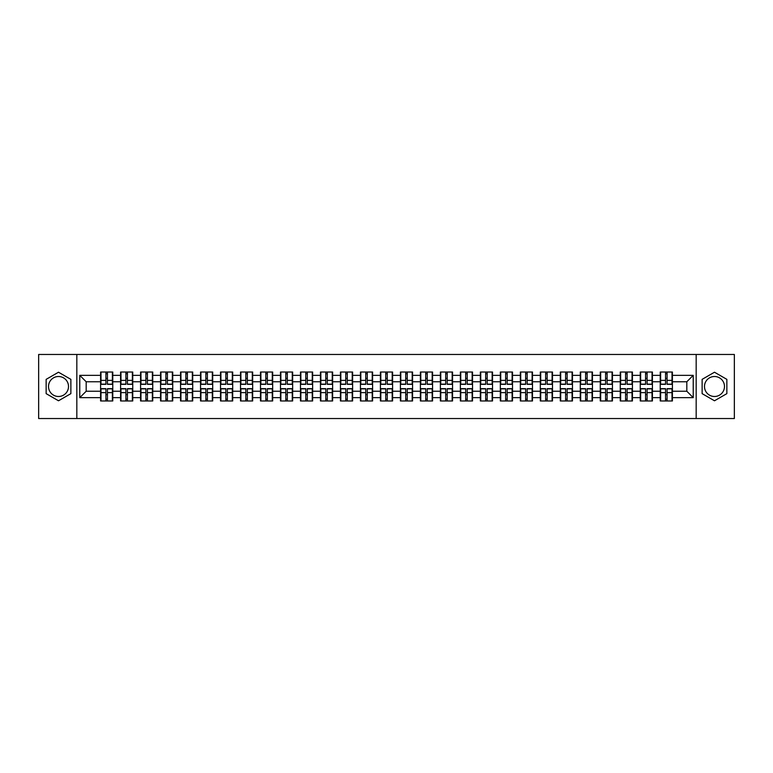 <?xml version="1.0" encoding="UTF-8"?>
<svg xmlns="http://www.w3.org/2000/svg" width="773" height="773" viewBox="0 0 773 773"><rect width="100%" height="100%" fill="white"/><g stroke="black" fill="none" stroke-linecap="round" stroke-linejoin="round"><path stroke-width="1.16" d="M714.494 376.509A9.991 9.991 0 0 0 704.493 386.5A9.991 9.991 0 0 0 714.494 396.491A9.991 9.991 0 0 0 724.485 386.5A9.991 9.991 0 0 0 714.494 376.509M58.506 396.491A9.991 9.991 0 0 1 48.515 386.5A9.991 9.991 0 0 1 58.506 376.509A9.991 9.991 0 0 1 68.507 386.5A9.991 9.991 0 0 1 58.506 396.491M696.173 418.531L734.35 418.531L734.35 354.469L696.173 354.469L696.173 418.531L76.827 418.531L76.827 354.469L38.65 354.469L38.65 418.531L76.827 418.531M696.173 354.469L76.827 354.469M686.82 391.244L686.82 381.756L672.404 381.756L672.404 391.244L686.82 391.244L693.226 397.651L693.226 375.349L672.404 375.349L672.404 372.026L660.229 372.026L660.229 381.756L652.412 381.756L652.412 391.244L660.229 391.244L660.229 381.756M693.226 397.651L672.404 397.651L672.404 400.974L660.229 400.974L660.229 397.651L652.412 397.651L652.412 400.974L640.247 400.974L640.247 397.651L632.43 397.651L632.43 400.974L620.255 400.974L620.255 397.651L612.438 397.651L612.438 400.974L600.273 400.974L600.273 397.651L592.456 397.651L592.456 400.974L580.281 400.974L580.281 397.651L572.464 397.651L572.464 400.974L560.299 400.974L560.299 397.651L552.482 397.651L552.482 400.974L540.308 400.974L540.308 397.651L532.491 397.651L532.491 400.974L520.326 400.974L520.326 397.651L512.509 397.651L512.509 400.974L500.334 400.974L500.334 397.651L492.517 397.651L492.517 400.974L480.352 400.974L480.352 397.651L472.535 397.651L472.535 400.974L460.36 400.974L460.36 397.651L452.543 397.651L452.543 400.974L440.378 400.974L440.378 397.651L432.561 397.651L432.561 400.974L420.386 400.974L420.386 397.651L412.569 397.651L412.569 400.974L400.404 400.974L400.404 397.651L392.587 397.651L392.587 400.974L380.413 400.974L380.413 397.651L372.596 397.651L372.596 400.974L360.431 400.974L360.431 397.651L352.614 397.651L352.614 400.974L340.439 400.974L340.439 397.651L332.622 397.651L332.622 400.974L320.457 400.974L320.457 397.651L312.64 397.651L312.64 400.974L300.465 400.974L300.465 397.651L292.648 397.651L292.648 400.974L280.483 400.974L280.483 397.651L272.666 397.651L272.666 400.974L260.491 400.974L260.491 397.651L252.674 397.651L252.674 400.974L240.509 400.974L240.509 397.651L232.692 397.651L232.692 400.974L220.518 400.974L220.518 397.651L212.701 397.651L212.701 400.974L200.536 400.974L200.536 397.651L192.719 397.651L192.719 400.974L180.544 400.974L180.544 397.651L172.727 397.651L172.727 400.974L160.562 400.974L160.562 397.651L152.745 397.651L152.745 400.974L140.57 400.974L140.57 397.651L132.753 397.651L132.753 400.974L120.588 400.974L120.588 397.651L112.771 397.651L112.771 400.974L100.596 400.974L100.596 397.651L79.774 397.651L79.774 375.349L100.596 375.349L100.596 381.756L86.18 381.756L86.18 391.244L100.596 391.244L100.596 381.756M660.229 375.349L652.412 375.349L652.412 372.026L640.247 372.026L640.247 375.349L632.43 375.349L632.43 372.026L620.255 372.026L620.255 375.349L612.438 375.349L612.438 372.026L600.273 372.026L600.273 375.349L592.456 375.349L592.456 372.026L580.281 372.026L580.281 375.349L572.464 375.349L572.464 372.026L560.299 372.026L560.299 375.349L552.482 375.349L552.482 372.026L540.308 372.026L540.308 375.349L532.491 375.349L532.491 372.026L520.326 372.026L520.326 375.349L512.509 375.349L512.509 372.026L500.334 372.026L500.334 375.349L492.517 375.349L492.517 372.026L480.352 372.026L480.352 375.349L472.535 375.349L472.535 372.026L460.36 372.026L460.36 375.349L452.543 375.349L452.543 372.026L440.378 372.026L440.378 375.349L432.561 375.349L432.561 372.026L420.386 372.026L420.386 375.349L412.569 375.349L412.569 372.026L400.404 372.026L400.404 375.349L392.587 375.349L392.587 372.026L380.413 372.026L380.413 375.349L372.596 375.349L372.596 372.026L360.431 372.026L360.431 375.349L352.614 375.349L352.614 372.026L340.439 372.026L340.439 375.349L332.622 375.349L332.622 372.026L320.457 372.026L320.457 375.349L312.64 375.349L312.64 372.026L300.465 372.026L300.465 375.349L292.648 375.349L292.648 372.026L280.483 372.026L280.483 375.349L272.666 375.349L272.666 372.026L260.491 372.026L260.491 375.349L252.674 375.349L252.674 372.026L240.509 372.026L240.509 375.349L232.692 375.349L232.692 372.026L220.518 372.026L220.518 375.349L212.701 375.349L212.701 372.026L200.536 372.026L200.536 375.349L192.719 375.349L192.719 372.026L180.544 372.026L180.544 375.349L172.727 375.349L172.727 372.026L160.562 372.026L160.562 375.349L152.745 375.349L152.745 372.026L140.57 372.026L140.57 375.349L132.753 375.349L132.753 372.026L120.588 372.026L120.588 375.349L112.771 375.349L112.771 372.026L100.596 372.026L100.596 375.349M660.229 391.244L660.229 397.651M652.412 391.244L652.412 397.651M652.412 375.349L652.412 381.756M632.43 391.244L640.247 391.244L640.247 381.756L632.43 381.756L632.43 397.651M640.247 391.244L640.247 397.651M640.247 375.349L640.247 381.756M632.43 375.349L632.43 381.756M612.438 391.244L620.255 391.244L620.255 381.756L612.438 381.756L612.438 397.651M620.255 391.244L620.255 397.651M620.255 375.349L620.255 381.756M612.438 375.349L612.438 381.756M592.456 391.244L600.273 391.244L600.273 381.756L592.456 381.756L592.456 397.651M600.273 391.244L600.273 397.651M600.273 375.349L600.273 381.756M592.456 375.349L592.456 381.756M572.464 391.244L580.281 391.244L580.281 381.756L572.464 381.756L572.464 397.651M580.281 391.244L580.281 397.651M580.281 375.349L580.281 381.756M572.464 375.349L572.464 381.756M552.482 391.244L560.299 391.244L560.299 381.756L552.482 381.756L552.482 397.651M560.299 391.244L560.299 397.651M560.299 375.349L560.299 381.756M552.482 375.349L552.482 381.756M532.491 391.244L540.308 391.244L540.308 381.756L532.491 381.756L532.491 397.651M540.308 391.244L540.308 397.651M540.308 375.349L540.308 381.756M532.491 375.349L532.491 381.756M512.509 391.244L520.326 391.244L520.326 381.756L512.509 381.756L512.509 397.651M520.326 391.244L520.326 397.651M520.326 375.349L520.326 381.756M512.509 375.349L512.509 381.756M492.517 391.244L500.334 391.244L500.334 381.756L492.517 381.756L492.517 397.651M500.334 391.244L500.334 397.651M500.334 375.349L500.334 381.756M492.517 375.349L492.517 381.756M472.535 391.244L480.352 391.244L480.352 381.756L472.535 381.756L472.535 397.651M480.352 391.244L480.352 397.651M480.352 375.349L480.352 381.756M472.535 375.349L472.535 381.756M452.543 391.244L460.36 391.244L460.36 381.756L452.543 381.756L452.543 397.651M460.36 391.244L460.36 397.651M460.36 375.349L460.36 381.756M452.543 375.349L452.543 381.756M432.561 391.244L440.378 391.244L440.378 381.756L432.561 381.756L432.561 397.651M440.378 391.244L440.378 397.651M440.378 375.349L440.378 381.756M432.561 375.349L432.561 381.756M412.569 391.244L420.386 391.244L420.386 381.756L412.569 381.756L412.569 397.651M420.386 391.244L420.386 397.651M420.386 375.349L420.386 381.756M412.569 375.349L412.569 381.756M392.587 391.244L400.404 391.244L400.404 381.756L392.587 381.756L392.587 397.651M400.404 391.244L400.404 397.651M400.404 375.349L400.404 381.756M392.587 375.349L392.587 381.756M372.596 391.244L380.413 391.244L380.413 381.756L372.596 381.756L372.596 397.651M380.413 391.244L380.413 397.651M380.413 375.349L380.413 381.756M372.596 375.349L372.596 381.756M352.614 391.244L360.431 391.244L360.431 381.756L352.614 381.756L352.614 397.651M360.431 391.244L360.431 397.651M360.431 375.349L360.431 381.756M352.614 375.349L352.614 381.756M332.622 391.244L340.439 391.244L340.439 381.756L332.622 381.756L332.622 397.651M340.439 391.244L340.439 397.651M340.439 375.349L340.439 381.756M332.622 375.349L332.622 381.756M312.64 391.244L320.457 391.244L320.457 381.756L312.64 381.756L312.64 397.651M320.457 391.244L320.457 397.651M320.457 375.349L320.457 381.756M312.64 375.349L312.64 381.756M292.648 391.244L300.465 391.244L300.465 381.756L292.648 381.756L292.648 397.651M300.465 391.244L300.465 397.651M300.465 375.349L300.465 381.756M292.648 375.349L292.648 381.756M272.666 391.244L280.483 391.244L280.483 381.756L272.666 381.756L272.666 397.651M280.483 391.244L280.483 397.651M280.483 375.349L280.483 381.756M272.666 375.349L272.666 381.756M252.674 391.244L260.491 391.244L260.491 381.756L252.674 381.756L252.674 397.651M260.491 391.244L260.491 397.651M260.491 375.349L260.491 381.756M252.674 375.349L252.674 381.756M232.692 391.244L240.509 391.244L240.509 381.756L232.692 381.756L232.692 397.651M240.509 391.244L240.509 397.651M240.509 375.349L240.509 381.756M232.692 375.349L232.692 381.756M212.701 391.244L220.518 391.244L220.518 381.756L212.701 381.756L212.701 397.651M220.518 391.244L220.518 397.651M220.518 375.349L220.518 381.756M212.701 375.349L212.701 381.756M192.719 391.244L200.536 391.244L200.536 381.756L192.719 381.756L192.719 397.651M200.536 391.244L200.536 397.651M200.536 375.349L200.536 381.756M192.719 375.349L192.719 381.756M172.727 391.244L180.544 391.244L180.544 381.756L172.727 381.756L172.727 397.651M180.544 391.244L180.544 397.651M180.544 375.349L180.544 381.756M172.727 375.349L172.727 381.756M152.745 391.244L160.562 391.244L160.562 381.756L152.745 381.756L152.745 397.651M160.562 391.244L160.562 397.651M160.562 375.349L160.562 381.756M152.745 375.349L152.745 381.756M132.753 391.244L140.57 391.244L140.57 381.756L132.753 381.756L132.753 397.651M140.57 391.244L140.57 397.651M140.57 375.349L140.57 381.756M132.753 375.349L132.753 381.756M112.771 391.244L120.588 391.244L120.588 381.756L112.771 381.756L112.771 397.651M120.588 391.244L120.588 397.651M120.588 375.349L120.588 381.756M112.771 375.349L112.771 381.756M100.596 391.244L100.596 397.651M86.18 391.244L79.774 397.651M79.774 375.349L86.18 381.756M672.404 391.244L672.404 397.651M672.404 375.349L672.404 381.756M693.226 375.349L686.82 381.756M58.506 372.219L46.148 379.359L46.148 393.641L58.506 400.781L70.874 393.641L70.874 379.359L58.506 372.219M702.126 393.641L714.494 400.781L726.852 393.641L726.852 379.359L714.494 372.219L702.126 379.359L702.126 393.641M112.385 372.026L112.385 384.326L107.447 384.326L107.447 372.026M105.911 372.026L105.911 384.326L100.983 384.326L100.983 372.026M105.911 373.688L107.447 373.688M107.447 378.432L105.911 378.432M100.983 400.974L100.983 388.674L105.911 388.674L105.911 400.974M107.447 400.974L107.447 388.674L112.385 388.674L112.385 400.974M107.447 399.312L105.911 399.312M105.911 394.568L107.447 394.568M132.367 372.026L132.367 384.326L127.439 384.326L127.439 372.026M125.902 372.026L125.902 384.326L120.965 384.326L120.965 372.026M125.902 373.688L127.439 373.688M127.439 378.432L125.902 378.432M152.358 372.026L152.358 384.326L147.421 384.326L147.421 372.026M145.884 372.026L145.884 384.326L140.957 384.326L140.957 372.026M145.884 373.688L147.421 373.688M147.421 378.432L145.884 378.432M172.34 372.026L172.34 384.326L167.412 384.326L167.412 372.026M165.876 372.026L165.876 384.326L160.939 384.326L160.939 372.026M165.876 373.688L167.412 373.688M167.412 378.432L165.876 378.432M192.332 372.026L192.332 384.326L187.395 384.326L187.395 372.026M185.858 372.026L185.858 384.326L180.93 384.326L180.93 372.026M185.858 373.688L187.395 373.688M187.395 378.432L185.858 378.432M212.314 372.026L212.314 384.326L207.386 384.326L207.386 372.026M205.85 372.026L205.85 384.326L200.912 384.326L200.912 372.026M205.85 373.688L207.386 373.688M207.386 378.432L205.85 378.432M120.965 400.974L120.965 388.674L125.902 388.674L125.902 400.974M127.439 400.974L127.439 388.674L132.367 388.674L132.367 400.974M127.439 399.312L125.902 399.312M125.902 394.568L127.439 394.568M140.957 400.974L140.957 388.674L145.884 388.674L145.884 400.974M147.421 400.974L147.421 388.674L152.358 388.674L152.358 400.974M147.421 399.312L145.884 399.312M145.884 394.568L147.421 394.568M160.939 400.974L160.939 388.674L165.876 388.674L165.876 400.974M167.412 400.974L167.412 388.674L172.34 388.674L172.34 400.974M167.412 399.312L165.876 399.312M165.876 394.568L167.412 394.568M180.93 400.974L180.93 388.674L185.858 388.674L185.858 400.974M187.395 400.974L187.395 388.674L192.332 388.674L192.332 400.974M187.395 399.312L185.858 399.312M185.858 394.568L187.395 394.568M200.912 400.974L200.912 388.674L205.85 388.674L205.85 400.974M207.386 400.974L207.386 388.674L212.314 388.674L212.314 400.974M207.386 399.312L205.85 399.312M205.85 394.568L207.386 394.568M232.306 372.026L232.306 384.326L227.368 384.326L227.368 372.026M225.832 372.026L225.832 384.326L220.904 384.326L220.904 372.026M225.832 373.688L227.368 373.688M227.368 378.432L225.832 378.432M220.904 400.974L220.904 388.674L225.832 388.674L225.832 400.974M227.368 400.974L227.368 388.674L232.306 388.674L232.306 400.974M227.368 399.312L225.832 399.312M225.832 394.568L227.368 394.568M252.288 372.026L252.288 384.326L247.36 384.326L247.36 372.026M245.824 372.026L245.824 384.326L240.886 384.326L240.886 372.026M245.824 373.688L247.36 373.688M247.36 378.432L245.824 378.432M240.886 400.974L240.886 388.674L245.824 388.674L245.824 400.974M247.36 400.974L247.36 388.674L252.288 388.674L252.288 400.974M247.36 399.312L245.824 399.312M245.824 394.568L247.36 394.568M272.28 372.026L272.28 384.326L267.352 384.326L267.352 372.026M265.806 372.026L265.806 384.326L260.878 384.326L260.878 372.026M265.806 373.688L267.352 373.688M267.352 378.432L265.806 378.432M260.878 400.974L260.878 388.674L265.806 388.674L265.806 400.974M267.352 400.974L267.352 388.674L272.28 388.674L272.28 400.974M267.352 399.312L265.806 399.312M265.806 394.568L267.352 394.568M292.271 372.026L292.271 384.326L287.334 384.326L287.334 372.026M285.797 372.026L285.797 384.326L280.86 384.326L280.86 372.026M285.797 373.688L287.334 373.688M287.334 378.432L285.797 378.432M280.86 400.974L280.86 388.674L285.797 388.674L285.797 400.974M287.334 400.974L287.334 388.674L292.271 388.674L292.271 400.974M287.334 399.312L285.797 399.312M285.797 394.568L287.334 394.568M312.253 372.026L312.253 384.326L307.325 384.326L307.325 372.026M305.779 372.026L305.779 384.326L300.852 384.326L300.852 372.026M305.779 373.688L307.325 373.688M307.325 378.432L305.779 378.432M300.852 400.974L300.852 388.674L305.779 388.674L305.779 400.974M307.325 400.974L307.325 388.674L312.253 388.674L312.253 400.974M307.325 399.312L305.779 399.312M305.779 394.568L307.325 394.568M332.245 372.026L332.245 384.326L327.308 384.326L327.308 372.026M325.771 372.026L325.771 384.326L320.834 384.326L320.834 372.026M325.771 373.688L327.308 373.688M327.308 378.432L325.771 378.432M320.834 400.974L320.834 388.674L325.771 388.674L325.771 400.974M327.308 400.974L327.308 388.674L332.245 388.674L332.245 400.974M327.308 399.312L325.771 399.312M325.771 394.568L327.308 394.568M352.227 372.026L352.227 384.326L347.299 384.326L347.299 372.026M345.753 372.026L345.753 384.326L340.825 384.326L340.825 372.026M345.753 373.688L347.299 373.688M347.299 378.432L345.753 378.432M340.825 400.974L340.825 388.674L345.753 388.674L345.753 400.974M347.299 400.974L347.299 388.674L352.227 388.674L352.227 400.974M347.299 399.312L345.753 399.312M345.753 394.568L347.299 394.568M372.219 372.026L372.219 384.326L367.281 384.326L367.281 372.026M365.745 372.026L365.745 384.326L360.807 384.326L360.807 372.026M365.745 373.688L367.281 373.688M367.281 378.432L365.745 378.432M360.807 400.974L360.807 388.674L365.745 388.674L365.745 400.974M367.281 400.974L367.281 388.674L372.219 388.674L372.219 400.974M367.281 399.312L365.745 399.312M365.745 394.568L367.281 394.568M392.201 372.026L392.201 384.326L387.273 384.326L387.273 372.026M385.727 372.026L385.727 384.326L380.799 384.326L380.799 372.026M385.727 373.688L387.273 373.688M387.273 378.432L385.727 378.432M380.799 400.974L380.799 388.674L385.727 388.674L385.727 400.974M387.273 400.974L387.273 388.674L392.201 388.674L392.201 400.974M387.273 399.312L385.727 399.312M385.727 394.568L387.273 394.568M412.193 372.026L412.193 384.326L407.255 384.326L407.255 372.026M405.719 372.026L405.719 384.326L400.781 384.326L400.781 372.026M405.719 373.688L407.255 373.688M407.255 378.432L405.719 378.432M400.781 400.974L400.781 388.674L405.719 388.674L405.719 400.974M407.255 400.974L407.255 388.674L412.193 388.674L412.193 400.974M407.255 399.312L405.719 399.312M405.719 394.568L407.255 394.568M432.175 372.026L432.175 384.326L427.247 384.326L427.247 372.026M425.701 372.026L425.701 384.326L420.773 384.326L420.773 372.026M425.701 373.688L427.247 373.688M427.247 378.432L425.701 378.432M420.773 400.974L420.773 388.674L425.701 388.674L425.701 400.974M427.247 400.974L427.247 388.674L432.175 388.674L432.175 400.974M427.247 399.312L425.701 399.312M425.701 394.568L427.247 394.568M452.166 372.026L452.166 384.326L447.229 384.326L447.229 372.026M445.692 372.026L445.692 384.326L440.755 384.326L440.755 372.026M445.692 373.688L447.229 373.688M447.229 378.432L445.692 378.432M440.755 400.974L440.755 388.674L445.692 388.674L445.692 400.974M447.229 400.974L447.229 388.674L452.166 388.674L452.166 400.974M447.229 399.312L445.692 399.312M445.692 394.568L447.229 394.568M472.148 372.026L472.148 384.326L467.221 384.326L467.221 372.026M465.675 372.026L465.675 384.326L460.747 384.326L460.747 372.026M465.675 373.688L467.221 373.688M467.221 378.432L465.675 378.432M460.747 400.974L460.747 388.674L465.675 388.674L465.675 400.974M467.221 400.974L467.221 388.674L472.148 388.674L472.148 400.974M467.221 399.312L465.675 399.312M465.675 394.568L467.221 394.568M492.14 372.026L492.14 384.326L487.203 384.326L487.203 372.026M485.666 372.026L485.666 384.326L480.729 384.326L480.729 372.026M485.666 373.688L487.203 373.688M487.203 378.432L485.666 378.432M480.729 400.974L480.729 388.674L485.666 388.674L485.666 400.974M487.203 400.974L487.203 388.674L492.14 388.674L492.14 400.974M487.203 399.312L485.666 399.312M485.666 394.568L487.203 394.568M512.122 372.026L512.122 384.326L507.194 384.326L507.194 372.026M505.648 372.026L505.648 384.326L500.72 384.326L500.72 372.026M505.648 373.688L507.194 373.688M507.194 378.432L505.648 378.432M500.72 400.974L500.72 388.674L505.648 388.674L505.648 400.974M507.194 400.974L507.194 388.674L512.122 388.674L512.122 400.974M507.194 399.312L505.648 399.312M505.648 394.568L507.194 394.568M532.114 372.026L532.114 384.326L527.176 384.326L527.176 372.026M525.64 372.026L525.64 384.326L520.712 384.326L520.712 372.026M525.64 373.688L527.176 373.688M527.176 378.432L525.64 378.432M520.712 400.974L520.712 388.674L525.64 388.674L525.64 400.974M527.176 400.974L527.176 388.674L532.114 388.674L532.114 400.974M527.176 399.312L525.64 399.312M525.64 394.568L527.176 394.568M552.096 372.026L552.096 384.326L547.168 384.326L547.168 372.026M545.632 372.026L545.632 384.326L540.694 384.326L540.694 372.026M545.632 373.688L547.168 373.688M547.168 378.432L545.632 378.432M540.694 400.974L540.694 388.674L545.632 388.674L545.632 400.974M547.168 400.974L547.168 388.674L552.096 388.674L552.096 400.974M547.168 399.312L545.632 399.312M545.632 394.568L547.168 394.568M572.088 372.026L572.088 384.326L567.15 384.326L567.15 372.026M565.614 372.026L565.614 384.326L560.686 384.326L560.686 372.026M565.614 373.688L567.15 373.688M567.15 378.432L565.614 378.432M560.686 400.974L560.686 388.674L565.614 388.674L565.614 400.974M567.15 400.974L567.15 388.674L572.088 388.674L572.088 400.974M567.15 399.312L565.614 399.312M565.614 394.568L567.15 394.568M592.07 372.026L592.07 384.326L587.142 384.326L587.142 372.026M585.605 372.026L585.605 384.326L580.668 384.326L580.668 372.026M585.605 373.688L587.142 373.688M587.142 378.432L585.605 378.432M580.668 400.974L580.668 388.674L585.605 388.674L585.605 400.974M587.142 400.974L587.142 388.674L592.07 388.674L592.07 400.974M587.142 399.312L585.605 399.312M585.605 394.568L587.142 394.568M612.061 372.026L612.061 384.326L607.124 384.326L607.124 372.026M605.588 372.026L605.588 384.326L600.66 384.326L600.66 372.026M605.588 373.688L607.124 373.688M607.124 378.432L605.588 378.432M600.66 400.974L600.66 388.674L605.588 388.674L605.588 400.974M607.124 400.974L607.124 388.674L612.061 388.674L612.061 400.974M607.124 399.312L605.588 399.312M605.588 394.568L607.124 394.568M632.043 372.026L632.043 384.326L627.116 384.326L627.116 372.026M625.579 372.026L625.579 384.326L620.642 384.326L620.642 372.026M625.579 373.688L627.116 373.688M627.116 378.432L625.579 378.432M620.642 400.974L620.642 388.674L625.579 388.674L625.579 400.974M627.116 400.974L627.116 388.674L632.043 388.674L632.043 400.974M627.116 399.312L625.579 399.312M625.579 394.568L627.116 394.568M652.035 372.026L652.035 384.326L647.098 384.326L647.098 372.026M645.561 372.026L645.561 384.326L640.633 384.326L640.633 372.026M645.561 373.688L647.098 373.688M647.098 378.432L645.561 378.432M640.633 400.974L640.633 388.674L645.561 388.674L645.561 400.974M647.098 400.974L647.098 388.674L652.035 388.674L652.035 400.974M647.098 399.312L645.561 399.312M645.561 394.568L647.098 394.568M672.017 372.026L672.017 384.326L667.089 384.326L667.089 372.026M665.553 372.026L665.553 384.326L660.615 384.326L660.615 372.026M665.553 373.688L667.089 373.688M667.089 378.432L665.553 378.432M660.615 400.974L660.615 388.674L665.553 388.674L665.553 400.974M667.089 400.974L667.089 388.674L672.017 388.674L672.017 400.974M667.089 399.312L665.553 399.312M665.553 394.568L667.089 394.568M105.911 380.374L100.983 380.374M105.911 384.162L100.983 384.162M112.385 380.374L107.447 380.374M112.385 384.162L107.447 384.162M107.447 392.626L112.385 392.626M107.447 388.838L112.385 388.838M100.983 392.626L105.911 392.626M100.983 388.838L105.911 388.838M125.902 380.374L120.965 380.374M125.902 384.162L120.965 384.162M132.367 380.374L127.439 380.374M132.367 384.162L127.439 384.162M145.884 380.374L140.957 380.374M145.884 384.162L140.957 384.162M152.358 380.374L147.421 380.374M152.358 384.162L147.421 384.162M165.876 380.374L160.939 380.374M165.876 384.162L160.939 384.162M172.34 380.374L167.412 380.374M172.34 384.162L167.412 384.162M185.858 380.374L180.93 380.374M185.858 384.162L180.93 384.162M192.332 380.374L187.395 380.374M192.332 384.162L187.395 384.162M205.85 380.374L200.912 380.374M205.85 384.162L200.912 384.162M212.314 380.374L207.386 380.374M212.314 384.162L207.386 384.162M127.439 392.626L132.367 392.626M127.439 388.838L132.367 388.838M120.965 392.626L125.902 392.626M120.965 388.838L125.902 388.838M147.421 392.626L152.358 392.626M147.421 388.838L152.358 388.838M140.957 392.626L145.884 392.626M140.957 388.838L145.884 388.838M167.412 392.626L172.34 392.626M167.412 388.838L172.34 388.838M160.939 392.626L165.876 392.626M160.939 388.838L165.876 388.838M187.395 392.626L192.332 392.626M187.395 388.838L192.332 388.838M180.93 392.626L185.858 392.626M180.93 388.838L185.858 388.838M207.386 392.626L212.314 392.626M207.386 388.838L212.314 388.838M200.912 392.626L205.85 392.626M200.912 388.838L205.85 388.838M225.832 380.374L220.904 380.374M225.832 384.162L220.904 384.162M232.306 380.374L227.368 380.374M232.306 384.162L227.368 384.162M227.368 392.626L232.306 392.626M227.368 388.838L232.306 388.838M220.904 392.626L225.832 392.626M220.904 388.838L225.832 388.838M245.824 380.374L240.886 380.374M245.824 384.162L240.886 384.162M252.288 380.374L247.36 380.374M252.288 384.162L247.36 384.162M247.36 392.626L252.288 392.626M247.36 388.838L252.288 388.838M240.886 392.626L245.824 392.626M240.886 388.838L245.824 388.838M265.806 380.374L260.878 380.374M265.806 384.162L260.878 384.162M272.28 380.374L267.352 380.374M272.28 384.162L267.352 384.162M267.352 392.626L272.28 392.626M267.352 388.838L272.28 388.838M260.878 392.626L265.806 392.626M260.878 388.838L265.806 388.838M285.797 380.374L280.86 380.374M285.797 384.162L280.86 384.162M292.271 380.374L287.334 380.374M292.271 384.162L287.334 384.162M287.334 392.626L292.271 392.626M287.334 388.838L292.271 388.838M280.86 392.626L285.797 392.626M280.86 388.838L285.797 388.838M305.779 380.374L300.852 380.374M305.779 384.162L300.852 384.162M312.253 380.374L307.325 380.374M312.253 384.162L307.325 384.162M307.325 392.626L312.253 392.626M307.325 388.838L312.253 388.838M300.852 392.626L305.779 392.626M300.852 388.838L305.779 388.838M325.771 380.374L320.834 380.374M325.771 384.162L320.834 384.162M332.245 380.374L327.308 380.374M332.245 384.162L327.308 384.162M327.308 392.626L332.245 392.626M327.308 388.838L332.245 388.838M320.834 392.626L325.771 392.626M320.834 388.838L325.771 388.838M345.753 380.374L340.825 380.374M345.753 384.162L340.825 384.162M352.227 380.374L347.299 380.374M352.227 384.162L347.299 384.162M347.299 392.626L352.227 392.626M347.299 388.838L352.227 388.838M340.825 392.626L345.753 392.626M340.825 388.838L345.753 388.838M365.745 380.374L360.807 380.374M365.745 384.162L360.807 384.162M372.219 380.374L367.281 380.374M372.219 384.162L367.281 384.162M367.281 392.626L372.219 392.626M367.281 388.838L372.219 388.838M360.807 392.626L365.745 392.626M360.807 388.838L365.745 388.838M385.727 380.374L380.799 380.374M385.727 384.162L380.799 384.162M392.201 380.374L387.273 380.374M392.201 384.162L387.273 384.162M387.273 392.626L392.201 392.626M387.273 388.838L392.201 388.838M380.799 392.626L385.727 392.626M380.799 388.838L385.727 388.838M405.719 380.374L400.781 380.374M405.719 384.162L400.781 384.162M412.193 380.374L407.255 380.374M412.193 384.162L407.255 384.162M407.255 392.626L412.193 392.626M407.255 388.838L412.193 388.838M400.781 392.626L405.719 392.626M400.781 388.838L405.719 388.838M425.701 380.374L420.773 380.374M425.701 384.162L420.773 384.162M432.175 380.374L427.247 380.374M432.175 384.162L427.247 384.162M427.247 392.626L432.175 392.626M427.247 388.838L432.175 388.838M420.773 392.626L425.701 392.626M420.773 388.838L425.701 388.838M445.692 380.374L440.755 380.374M445.692 384.162L440.755 384.162M452.166 380.374L447.229 380.374M452.166 384.162L447.229 384.162M447.229 392.626L452.166 392.626M447.229 388.838L452.166 388.838M440.755 392.626L445.692 392.626M440.755 388.838L445.692 388.838M465.675 380.374L460.747 380.374M465.675 384.162L460.747 384.162M472.148 380.374L467.221 380.374M472.148 384.162L467.221 384.162M467.221 392.626L472.148 392.626M467.221 388.838L472.148 388.838M460.747 392.626L465.675 392.626M460.747 388.838L465.675 388.838M485.666 380.374L480.729 380.374M485.666 384.162L480.729 384.162M492.14 380.374L487.203 380.374M492.14 384.162L487.203 384.162M487.203 392.626L492.14 392.626M487.203 388.838L492.14 388.838M480.729 392.626L485.666 392.626M480.729 388.838L485.666 388.838M505.648 380.374L500.72 380.374M505.648 384.162L500.72 384.162M512.122 380.374L507.194 380.374M512.122 384.162L507.194 384.162M507.194 392.626L512.122 392.626M507.194 388.838L512.122 388.838M500.72 392.626L505.648 392.626M500.72 388.838L505.648 388.838M525.64 380.374L520.712 380.374M525.64 384.162L520.712 384.162M532.114 380.374L527.176 380.374M532.114 384.162L527.176 384.162M527.176 392.626L532.114 392.626M527.176 388.838L532.114 388.838M520.712 392.626L525.64 392.626M520.712 388.838L525.64 388.838M545.632 380.374L540.694 380.374M545.632 384.162L540.694 384.162M552.096 380.374L547.168 380.374M552.096 384.162L547.168 384.162M547.168 392.626L552.096 392.626M547.168 388.838L552.096 388.838M540.694 392.626L545.632 392.626M540.694 388.838L545.632 388.838M565.614 380.374L560.686 380.374M565.614 384.162L560.686 384.162M572.088 380.374L567.15 380.374M572.088 384.162L567.15 384.162M567.15 392.626L572.088 392.626M567.15 388.838L572.088 388.838M560.686 392.626L565.614 392.626M560.686 388.838L565.614 388.838M585.605 380.374L580.668 380.374M585.605 384.162L580.668 384.162M592.07 380.374L587.142 380.374M592.07 384.162L587.142 384.162M587.142 392.626L592.07 392.626M587.142 388.838L592.07 388.838M580.668 392.626L585.605 392.626M580.668 388.838L585.605 388.838M605.588 380.374L600.66 380.374M605.588 384.162L600.66 384.162M612.061 380.374L607.124 380.374M612.061 384.162L607.124 384.162M607.124 392.626L612.061 392.626M607.124 388.838L612.061 388.838M600.66 392.626L605.588 392.626M600.66 388.838L605.588 388.838M625.579 380.374L620.642 380.374M625.579 384.162L620.642 384.162M632.043 380.374L627.116 380.374M632.043 384.162L627.116 384.162M627.116 392.626L632.043 392.626M627.116 388.838L632.043 388.838M620.642 392.626L625.579 392.626M620.642 388.838L625.579 388.838M645.561 380.374L640.633 380.374M645.561 384.162L640.633 384.162M652.035 380.374L647.098 380.374M652.035 384.162L647.098 384.162M647.098 392.626L652.035 392.626M647.098 388.838L652.035 388.838M640.633 392.626L645.561 392.626M640.633 388.838L645.561 388.838M665.553 380.374L660.615 380.374M665.553 384.162L660.615 384.162M672.017 380.374L667.089 380.374M672.017 384.162L667.089 384.162M667.089 392.626L672.017 392.626M667.089 388.838L672.017 388.838M660.615 392.626L665.553 392.626M660.615 388.838L665.553 388.838"/></g></svg>
